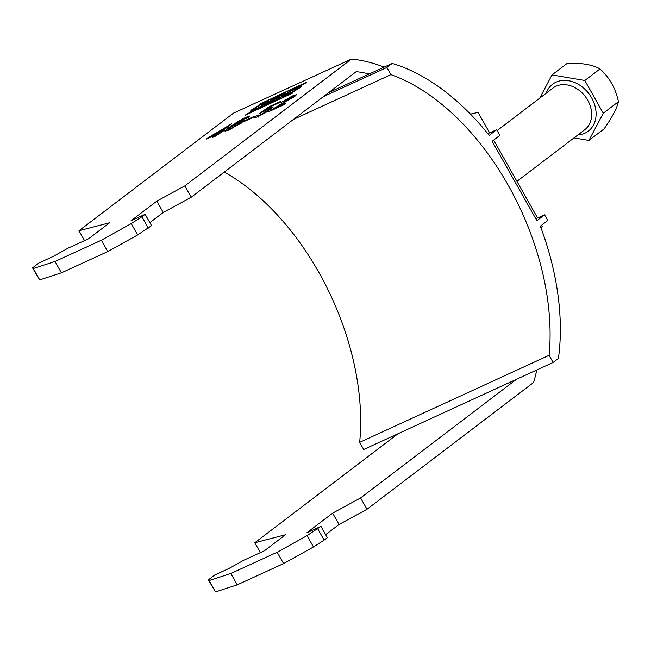 <?xml version="1.0" encoding="UTF-8"?>
<svg xmlns="http://www.w3.org/2000/svg" width="651" height="651" viewBox="0 0 651 651"><rect width="100%" height="100%" fill="white"/><g stroke="black" fill="none" stroke-linecap="round" stroke-linejoin="round"><path stroke-width="0.98" d="M300.168 87.584L301.625 86.022L293.031 89.496L284.251 94.875L282.794 96.438L291.396 92.963L300.168 87.584M286.928 93.646L285.846 94.802L291.591 92.466L298.573 87.657L292.836 89.993L286.928 93.646M254.346 108.587L260.245 104.925L265.99 102.589L259 107.399L253.263 109.734L254.346 108.587M267.585 102.516L258.805 107.895L250.212 111.37L251.668 109.807L260.441 104.429L269.042 100.954L267.585 102.516M470.453 114.12L478.07 112.371L489.617 132.869M493.686 140.087L537.571 217.963M541.632 225.181L542.226 226.222L541.087 228.127M305.026 83.401L306.637 82.172L259.35 104.274L305.026 83.401M215.717 136.002L212.69 137.385L216.62 134.399L206.343 139.111L208.41 137.532L231.65 123.869L221.714 131.437L224.741 130.045L215.717 136.002M252.832 117.554L244.06 121.566L245.923 120.15L254.696 116.13L252.832 117.554M292.38 97.967L292.096 97.463C293.471 96.324 292.909 96.315 290.411 97.447L280.223 102.931L292.34 95.998L296.522 94.623L295.139 96.063L274.283 108.53L285.822 103.249L283.755 104.819L268.334 111.891L292.877 96.649L293.511 97.78M258.366 115.072C256.893 116.293 257.365 116.374 259.798 115.3L268.302 110.263L269.677 108.896L267.056 109.775L258.748 113.958L269.449 106.552L280.638 101.418L278.571 102.996L269.856 106.992L264.469 110.727L269.75 107.976L273.29 106.91L265.86 112.493L257.91 116.724L253.882 118.026L255.135 116.619L258.366 115.072L257.527 116.024L258.17 117.164M245.915 117.27L249.659 116.057L248.584 117.302L240.797 120.329L232.61 125.708L240.471 121.46L244.035 120.386L242.196 122.258L229.217 129.874L225.026 131.193L228.713 127.759L238.038 121.436L245.915 117.27L246.493 118.303M184.803 185.909L156.826 201.126L130.997 220.787L145.149 214.301L141.918 216.759L131.258 223.594L101.361 240.235L55.018 261.474L33.323 268.537L32.55 267.862L39.011 262.947L53.162 256.461L68.111 248.145L88.666 238.722L109.653 222.748L78.983 230.731L233.473 113.152L351.402 59.095L184.803 185.909L191.191 197.253L356.219 71.651A196.488 119.89 -114.6 0 1 369.223 73.978M246.81 113.99L292.486 93.117L245.199 115.219L246.81 113.99L247.03 114.381M281.688 95.933A4.402 0.472 -29.4 0 0 286.033 92.947A4.402 0.472 -29.4 0 0 284.365 93.459L272.696 99.05L265.25 104.713L275.397 100.303A5.159 0.553 -29.4 0 0 280.158 97.683A5.159 0.553 -29.4 0 0 282.436 95.835A5.159 0.553 -29.4 0 0 281.688 95.933L281.964 96.413M325.663 534.666L339.033 524.486L367.001 509.269L360.613 497.925L516.43 379.321M367.001 509.269L533.608 382.462A209.589 127.881 -114.6 0 0 536.782 369.971M384.114 67.134A209.589 127.881 65.4 0 0 351.402 59.095M78.983 230.731L84.549 240.61M398.046 433.721L254.793 542.747L260.359 552.626M254.793 542.747L285.464 534.764L264.477 550.738L243.922 560.161L228.973 568.478L214.822 574.963L208.361 579.878L215.522 591.905L237.216 584.842L283.567 563.595L313.465 546.962L324.125 540.118L327.355 537.661L320.959 526.317L306.808 532.803L332.637 513.143L360.613 497.925M191.191 197.253L163.222 212.47L149.852 222.65M145.149 214.301L151.545 225.645L137.654 234.946L107.757 251.579L61.406 272.826L39.711 279.881L32.55 267.862M208.361 579.878L209.134 580.554L230.828 573.49L277.171 552.251L307.077 535.618L320.959 526.317M274.567 109.034L274.283 108.53M292.673 96.6L292.34 95.998M293.113 97.072L294.74 96.356M255.729 117.66L255.135 116.619M260.026 115.715L259.798 115.3M268.594 110.784L268.302 110.263M269.742 107.065L269.449 106.552M269.929 109.327L270.393 109.116L269.75 107.976M270.393 109.116L271.825 108.489M246.176 120.598L245.923 120.15M240.634 122.811L241.106 122.6L240.471 121.46M241.106 122.6L242.579 121.957M226.898 130.859L228.411 129.622M229.079 128.41L228.713 127.759M237.77 123.259L229.543 128.044L228.273 129.378L230.853 128.564L239.112 123.69L240.406 122.404L237.77 123.259M239.405 124.211L239.112 123.69M231.089 128.979L230.853 128.564M216.978 135.034L216.62 134.399M208.694 138.028L208.41 137.532M229.787 125.293L229.534 124.846M221.991 131.925L221.714 131.437M212.145 135.823L218.695 132.82L224.505 128.393L212.145 135.823L212.421 136.319M219.053 133.463L218.695 132.82M224.872 129.036L224.505 128.393M209.134 580.554L215.522 591.905M230.828 573.49L237.216 584.842M277.171 552.251L283.567 563.595M307.077 535.618L313.465 546.962M317.729 528.775L324.125 540.118M339.033 524.486L332.637 513.143M156.826 201.126L163.222 212.47M141.918 216.759L148.314 228.102M137.654 234.946L131.258 223.594M107.757 251.579L101.361 240.235M61.406 272.826L55.018 261.474M39.711 279.881L33.323 268.537M274.738 98.334L282.477 94.916L272.639 99.937L274.738 98.334M276.227 99.448L278.693 97.569L271.28 100.97L268.814 102.85L276.423 99.806M588.919 140.429L604.087 128.882C612.095 117.416 616.879 108.351 618.45 101.694C615.553 88.3 609.401 77.388 599.994 68.941C592.41 64.62 581.473 62.765 567.184 63.375L552.007 74.922L584.818 80.488L603.274 113.241L588.919 140.429L574.003 137.898M539.744 98.13L552.007 74.922M618.45 101.694L603.274 113.241M599.994 68.941L584.818 80.488M323.335 96.673L386.889 67.468L392.187 63.424A209.589 126.945 65.3 0 1 489.21 135.392L496.623 129.728L499.822 135.4L492.14 141.267L536.888 220.689L544.578 214.822L547.768 220.494L540.354 226.157A209.589 126.945 65.3 0 1 558.412 358.424L553.114 362.469L363.689 449.499L359.661 442.346L549.086 355.316L553.114 362.469M386.889 67.468L390.925 74.629A206.31 124.968 -114.7 0 1 549.086 355.316M487.827 133.675L496.623 129.728M392.187 63.424L328.682 92.605M390.925 74.629L293.479 119.402M224.286 172.059A206.31 124.968 -114.7 0 1 359.661 442.346M535.797 218.76L544.578 214.822M280.109 97.715L279.572 96.755M273.029 99.636L272.696 99.05M284.731 94.11L284.365 93.459M516.935 181.344L584.712 129.752A26.195 20.563 -127.3 0 0 586.527 98.309A26.195 20.563 -127.3 0 0 556.06 86.217A26.195 20.563 -127.3 0 0 552.976 88.056L497.112 130.582M546.156 93.248A29.474 23.135 52.7 0 1 556.076 82.148A29.474 23.135 52.7 0 1 591.686 97.951A29.474 23.135 52.7 0 1 584.842 133.203A29.474 23.135 52.7 0 1 577.893 134.944M286.237 95.485L285.846 94.802M265.99 102.589L266.422 103.354M269.677 108.896L270.32 110.027M240.406 122.404L241.041 123.535M228.273 129.378L228.916 130.509M253.263 109.734L253.646 110.418M299.004 88.422L298.573 87.657M279.946 97.821L279.645 97.284M282.721 95.355L282.477 94.916"/></g></svg>

